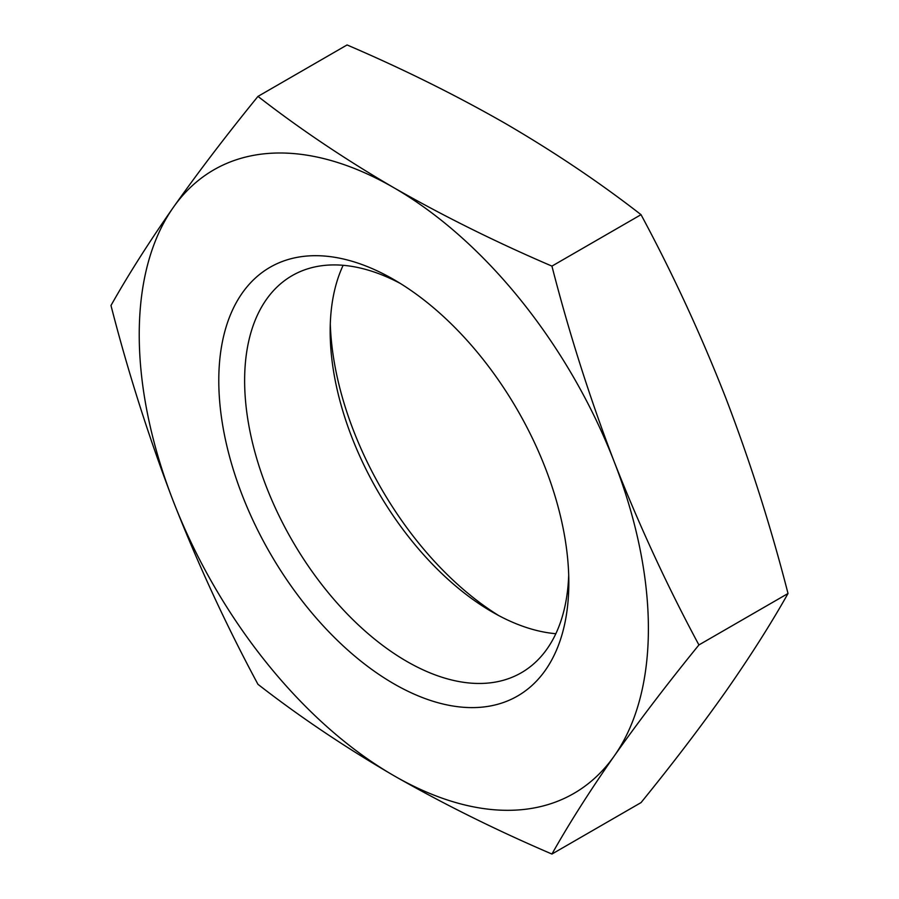 <?xml version="1.0" encoding="UTF-8"?>
<svg xmlns="http://www.w3.org/2000/svg" width="899" height="899" viewBox="0 0 899 899"><rect width="100%" height="100%" fill="white"/><g stroke="black" fill="none" stroke-linecap="round" stroke-linejoin="round"><path stroke-width="1.35" d="M330.293 323.977A247.528 142.907 -120 0 0 498.608 615.5M343.148 265.295A229.256 132.355 -120 0 0 330.169 331.214A229.256 132.355 -120 0 0 492.27 611.994L492.27 611.994A229.256 132.355 -120 0 0 555.852 633.705M400.392 283.5A229.256 132.355 -120 0 0 292.108 275.656A229.256 132.355 -120 0 0 256.968 459.355A229.256 132.355 -120 0 0 406.73 661.372A229.256 132.355 -120 0 0 521.353 672.733A229.256 132.355 -120 0 0 568.707 575.023M393.807 279.544A247.528 142.907 -120 0 0 218.783 380.603A247.528 142.907 -120 0 0 393.807 683.757A247.528 142.907 -120 0 0 568.831 582.698A247.528 142.907 -120 0 0 393.818 279.555L393.807 279.544A247.528 142.907 -120 0 0 393.807 279.544M551.93 266.115C496.012 242.134 443.308 215.985 393.807 187.689C344.789 159.112 299.502 128.681 257.968 96.395C226.413 135.21 198.196 172.203 173.338 207.377C148.942 242.28 128.152 274.993 110.982 305.503C128.152 372.456 148.942 437.734 173.338 501.35C198.196 564.684 226.413 625.682 257.968 684.33C299.502 716.615 344.789 747.047 393.807 775.623C443.308 803.92 496.012 830.069 551.93 854.05L641.032 802.605C672.587 763.79 700.804 726.797 725.662 691.623C750.058 656.72 770.848 624.007 788.018 593.497L698.916 644.943C667.361 586.294 639.144 525.297 614.287 461.962C589.89 398.347 569.112 333.068 551.93 266.115L641.032 214.67C672.587 273.318 700.804 334.316 725.662 397.65C750.058 461.266 770.848 526.544 788.018 593.497M257.968 96.395L347.07 44.95C402.988 68.931 455.692 95.08 505.193 123.377C554.211 151.953 599.498 182.385 641.032 214.67M551.93 854.05C569.112 823.54 589.89 790.828 614.287 755.924C639.144 720.751 667.361 683.757 698.916 644.943M393.807 775.623A360.038 207.871 -120 0 0 614.287 755.924A360.038 207.871 -120 0 0 614.287 461.962A360.038 207.871 -120 0 0 393.807 187.689A360.038 207.871 -120 0 0 173.338 207.377A360.038 207.871 -120 0 0 173.338 501.35A360.038 207.871 -120 0 0 393.807 775.623"/></g></svg>
